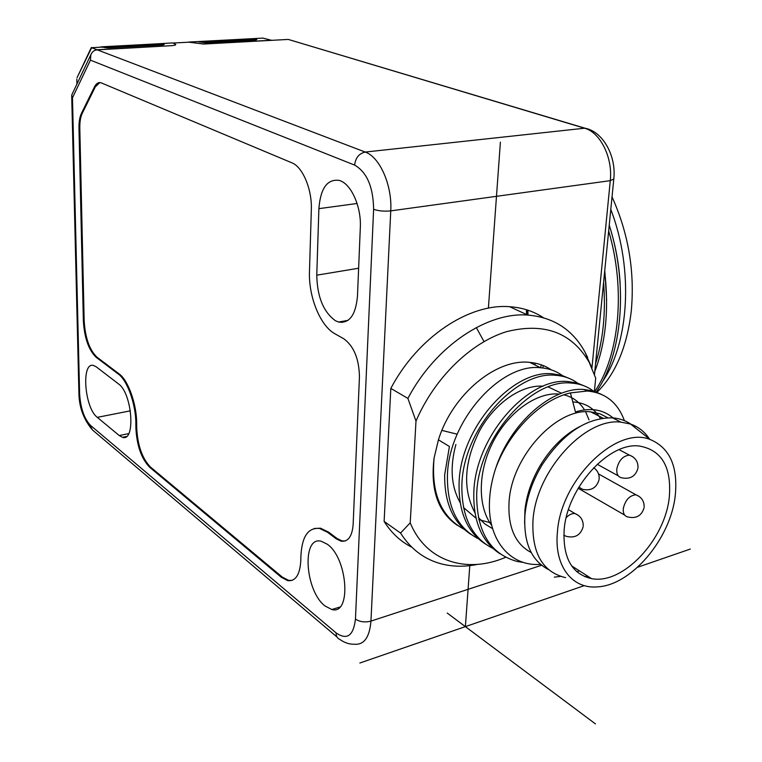 <?xml version="1.0" encoding="UTF-8"?>
<svg xmlns="http://www.w3.org/2000/svg" width="762" height="762" viewBox="0 0 762 762"><rect width="100%" height="100%" fill="white"/><g stroke="black" fill="none" stroke-linecap="round" stroke-linejoin="round"><path stroke-width="1.14" d="M609.238 225.171C628.688 285.388 622.116 355.606 595.941 392.411M594.484 391.925C619.306 355.978 625.993 289.512 608.667 230.972M604.78 270.329L606.638 300.095M610.648 229.8C615.953 247.431 619.125 265.471 620.163 283.921M602.275 381.924C629.06 343.624 633.965 269.51 610.791 209.407M596.675 392.62C615.382 374.399 626.907 347.339 631.241 311.429C634.937 271.691 628.526 233.515 612.029 196.891M604.676 271.405C609.076 309.401 605.78 342.738 594.808 371.437M595.579 363.588C603.228 339.633 605.895 312.611 603.58 282.521M535.257 363.169L534.867 364.922M540.153 315.697L540.153 316.849M563.661 376.571C557.127 371.37 549.431 368.437 540.582 367.77L541.277 364.817M543.316 365.589L542.744 367.97M288.007 39.443L203.597 44.044L188.909 42.186L173.126 43.034L175.679 44.453C176.022 44.996 174.66 45.396 171.583 45.672L97.25 49.844L365.227 152.057L584.568 128.216L291.979 40.529M82.258 113.338L95.317 86.849L94.459 86.916C96.222 83.42 98.422 82.048 101.041 82.791L291.846 162.811C302.676 166.84 312.201 189.509 311.334 209.76L309.477 271.405C308.448 296.685 320.211 325.898 334.966 333.804L343.824 338.795C353.901 346.253 359.112 358.959 359.445 376.904L353.139 524.513C352.168 536.419 348.158 541.982 341.109 541.182L336.099 538.753L327.717 532.409L319.63 528.466C308.324 527.361 302.095 536.277 300.952 555.222L300.78 560.899C299.866 574.853 295.542 581.435 287.788 580.663L281.359 577.31L149.695 467.287C141.456 458.743 136.855 445.77 135.912 428.368L135.855 423.453C135.865 404.251 127.321 380.39 118.358 374.085L96.088 357.245C88.668 350.034 84.43 337.947 83.363 320.983L78.972 128.273C78.867 122.044 79.686 117.091 81.41 113.405L82.258 113.338C80.524 117.015 79.705 121.977 79.81 128.197L84.163 320.85C85.23 337.814 89.468 349.891 96.888 357.102L119.167 373.932C128.14 380.228 136.684 404.079 136.674 423.272L136.731 428.187C137.674 445.589 142.265 458.562 150.514 467.096L282.245 577.044L288.684 580.396L292.141 580.358M94.459 86.916L81.41 113.405M327.279 544.211L321.154 541.22C301.495 535.943 304.99 590.921 325.031 605.981L331.832 609.514C351.615 615.448 347.834 558.232 327.279 544.211M316.773 275.177C317.211 296.818 323.44 312.001 335.442 320.735L338.547 322.031C349.415 323.679 355.721 315.077 357.464 296.228L360.321 227.4C361.407 207.512 351.749 185.042 340.547 180.88L339.214 180.394C327.269 178.822 320.497 188.243 318.887 208.655L316.773 275.177L358.626 268.234M119.263 435.559L122.53 437.321C135.817 442.046 132.255 393.078 118.501 383.915L96.279 366.855L93.583 365.493C81.001 361.436 84.449 407.975 97.288 417.357L119.263 435.559L128.721 433.607M337.014 637.022L92.488 429.978L90.611 426.453L90.516 425.387L336.109 632.908C347.034 640.413 353.482 635.803 355.454 619.058L373.618 209.274C373.247 186.928 366.922 172.202 354.625 165.087L90.44 60.15L72.476 97.784L71.695 95.669L72.18 94.05M90.44 60.15L90.83 54.788C92.126 51.702 94.269 50.063 97.25 49.844M543.401 317.697C533.524 311.22 522.265 307.553 509.626 306.705C469.001 303.324 417.7 337.233 390.82 388.41L384.124 521.427C391.373 532.952 400.612 541.553 411.832 547.221M477.412 564.404C465.03 566.928 453.209 566.804 441.95 564.032C424.634 559.603 410.842 549.288 400.555 533.057L410.223 522.818L415.995 421.119C434.35 378.123 470.678 342.748 506.282 331.737C544.106 322.202 571.757 332.423 589.236 362.407L595.703 378.152L594.341 391.811M587.121 357.254L591.931 367.922M384.124 521.427L400.555 533.057M415.995 421.119L407.899 398.393L390.82 388.41M407.899 398.393C435.178 346.424 486.947 311.839 527.733 315.068C553.603 317.278 572.71 329.67 585.064 352.235L587.664 357.511M505.673 557.289C466.687 574.129 426.015 561.546 410.223 522.818M457.21 525.247C438.007 512.159 430.292 489.776 434.073 458.105C430.997 493.195 441.055 516.95 464.229 529.361M551.317 369.865C545.001 365.608 537.82 363.112 529.771 362.379C496.243 358.302 452.342 394.506 438.426 439.836L434.073 458.105M613.01 417.89C602.913 409.404 590.388 407.413 575.453 411.928L570.414 392.925L587.169 391.02C605.295 392.63 617.706 402.498 624.383 420.624M455.895 444.494C449.732 467.239 451.152 486.623 460.153 502.653M463.506 507.53L476.04 518.236M478.774 519.598L491.176 522.951M561.508 393.24L548.192 386.925M543.163 386.191C521.97 384.553 495.376 402.384 479.831 430.33C464.058 461.667 462.42 489.137 474.926 512.74M478.317 517.503L484.908 523.97L492.623 528.676M589.036 419.929L585.626 411.804M584.502 409.88C579.558 402.003 572.719 396.992 563.975 394.83M559.365 394.078C537.591 391.839 509.502 410.975 493.757 440.646C477.907 470.335 477.117 506.082 491.757 525.504M600.485 418.595C594.227 408.137 584.997 402.584 572.795 401.926M529.771 362.379L540.582 367.77C500.796 362.702 448.037 421.157 447.418 476.383C447.18 507.254 457.505 528.047 478.393 538.782M578.987 384.238C572.433 378.933 564.68 375.971 555.736 375.333C515.884 370.399 462.677 429.711 461.867 485.508C461.534 516.769 471.868 537.743 492.9 548.43M594.684 392.097C588.112 386.686 580.311 383.686 571.262 383.086C531.343 378.285 477.698 438.483 476.679 494.852C476.65 531.866 490.214 554.088 517.36 561.508L523.542 562.461M540.515 564.356C511.073 566.842 487.871 541.096 489.452 502.025C489.814 491.176 491.861 480.041 495.586 468.601C510.626 422.5 552.707 386.629 584.092 389.487L593.255 390.992L601.542 394.392M499.967 553.764C481.965 541.982 473.25 521.741 473.812 493.043C474.793 436.788 528.352 376.752 568.262 381.581L577.396 383.115L585.664 386.505M495.586 468.601C509.092 431.397 541.049 399.583 570.414 392.925M607.828 417.767L599.846 413.766L590.817 411.899C556.946 407.213 511.464 456.362 509.054 502.044C507.787 527.161 515.169 543.992 531.209 552.545M485.299 543.982C467.354 532.209 458.61 512.121 459.076 483.737C459.848 428.053 512.959 368.903 552.802 373.875L561.908 375.428L570.167 378.819M470.983 534.429C453.095 522.665 444.322 502.739 444.694 474.659L449.428 446.484L438.426 439.836M524.599 523.494L524.951 509.892C526.713 494.328 532.028 479.155 540.896 464.372C551.698 447.046 564.661 434.435 579.796 426.558M635.565 428.015C629.307 421.986 621.63 418.595 612.515 417.852C586.54 417.566 563.08 433.226 542.144 464.83C532.676 480.603 527.009 496.795 525.123 513.398L524.923 515.426C523.456 542.496 531.276 560.518 548.392 569.5M576.729 571.652L579.491 570.909M587.483 576.015L584.873 576.739M565.556 577.644C542.496 572.1 531.638 553.031 532.981 520.446C535.905 471.097 584.883 417.49 620.935 422.138L630.536 424.043C638.404 426.777 644.719 431.768 649.491 439.026M557.432 532.067C560.68 479.803 616.591 425.453 650.1 439.503C669.636 447.685 678.037 466.249 675.294 495.205C670.893 538.391 631.393 585.568 597.141 586.892C572.005 589.093 553.955 565.785 557.432 532.067M669.303 497.072C671.713 466.906 661.654 449.885 639.128 445.999C608.714 442.017 567.014 487.89 564.156 529.961C562.775 557.917 571.91 574.138 591.579 578.634C622.906 584.987 665.264 539.572 669.303 497.072M91.65 47.711L172.793 42.92L175.679 44.453C176.022 44.996 174.65 45.396 171.583 45.672L96.965 49.74L91.65 47.711L77.21 77.362M314.325 528.466L320.554 528.209L328.641 532.152L337.033 538.486L342.043 540.915L345.3 540.934M95.317 86.849L99.86 82.572M76.933 84.039L76.819 79.077M271.596 40.224L203.292 43.948L188.576 42.072L262.938 38.11L271.643 40.338M104.48 47.549L164.268 44.329L163.182 44.929L108.337 47.892L104.48 47.549M101.07 46.853L163.42 43.52L164.173 44.015L102.975 47.301L101.07 46.853M256.67 39.062L255.784 38.595L198.282 41.662L200.235 42.091L256.67 39.062M201.74 42.32L205.483 42.653L256.042 39.919L256.861 39.357L201.74 42.32M256.022 39.1L255.784 38.595M163.649 44.044L163.42 43.52M500.396 142.18L488.394 308.153M469.792 565.633L465.382 626.631M595.436 723.9L447.227 613.058M690.305 549.069L637.67 567.223M584.311 585.616L359.874 663.007M484.003 341.567L476.317 327.565M341.995 322.469L341.747 321.469M527.495 314.963L527.361 310.02M288.331 39.434L584.921 128.187C603.152 131.502 616.41 156.362 613.801 178.965L610.276 180.661C612.915 157.677 600.294 132.321 584.568 128.216L588.483 129.207M591.941 367.941L610.276 180.661L390.754 210.874L370.951 621.097L541.62 565.271M554.326 577.148L560.575 576.386M71.695 95.669L78.896 392.478L79.61 393.697C80.534 408.118 84.172 418.681 90.516 425.387M72.476 97.784L79.61 393.697M354.625 165.087C355.53 157.791 359.064 153.457 365.227 152.057C379.79 156.934 392.335 185.423 390.754 210.874C384.172 211.531 378.457 210.998 373.618 209.274M355.454 619.058C359.778 621.944 364.941 622.621 370.951 621.097C369.57 637.423 364.007 645.138 354.254 644.223C349.329 644.357 344.538 642.766 339.89 639.461C337.337 638.413 336.08 636.222 336.109 632.908M336.099 538.753L337.033 538.486M328.641 532.152L327.717 532.409M281.359 577.31L282.245 577.044M150.514 467.096L149.695 467.287M135.912 428.368L136.731 428.187M136.674 423.272L135.855 423.453M118.358 374.085L119.167 373.932M96.888 357.102L96.088 357.245M83.363 320.983L84.163 320.85M79.81 128.197L78.972 128.273M357.073 203.483L318.887 208.655M130.407 410.823L97.288 417.357M527.895 310.191L527.99 315.087M639.042 496.338L635.956 494.786C629.479 495.443 625.25 500.062 623.287 508.645C622.964 513.493 624.535 516.274 627.993 516.998C636.203 518.808 641.547 515.807 644.014 507.997M578.815 487.147L582.673 489.366C591.169 491.042 596.636 487.823 599.056 479.717M578.348 515.36L574.948 513.54C572.033 513.274 569.128 514.617 566.242 517.569M563.832 535.257L566.442 536.381C575.034 538.334 580.587 535.181 583.092 526.923M632.717 456.705L629.402 455.124C622.887 455.867 618.687 460.524 616.782 469.097C616.477 474.24 618.173 477.155 621.887 477.85C630.155 479.45 635.489 476.336 637.889 468.497M457.19 434.178L441.912 430.406M613.772 179.26L594.503 374.466M78.896 392.478C78.934 406.346 83.21 418.548 91.707 429.092M90.83 54.788L71.799 94.85M509.626 306.705L527.733 315.068M589.236 362.407L585.064 352.235M584.092 389.487L587.169 391.02M590.817 411.899L603.056 418.176M524.951 509.892L525.123 513.398M540.896 464.372L542.144 464.83M612.515 417.852L620.935 422.138M650.1 439.503L630.536 424.043M591.579 578.634L571.595 565.852M552.802 373.875L555.736 375.333M568.262 381.581L571.262 383.086M342.043 540.915L341.109 541.182M320.554 528.209L319.63 528.466M288.684 580.396L287.788 580.663M331.832 609.514L339.785 607.085M338.547 322.031L347.996 320.373M122.53 437.321L126.378 436.521M526.428 309.724L526.552 314.525M578.168 488.252L624.669 515.083M644.128 507.121C644.3 501.215 641.575 497.1 635.956 494.786L598.532 473.935M599.161 478.888C599.389 474.202 597.551 470.478 593.655 467.716M568.481 509.683L574.948 513.54C580.558 515.912 583.311 520.075 583.206 526.037M597.189 464.248L618.306 475.879M637.994 467.678C638.146 461.553 635.279 457.371 629.402 455.124L619.115 449.666M91.335 47.492L77.048 77.714"/></g></svg>
